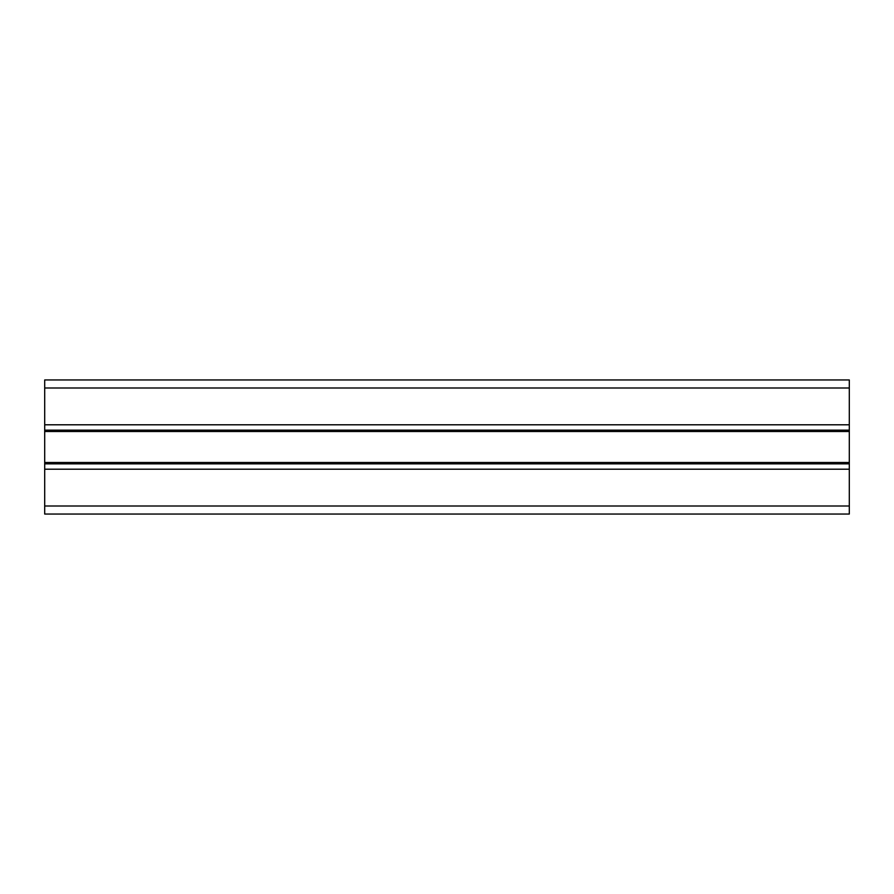<?xml version="1.0" encoding="UTF-8"?>
<svg xmlns="http://www.w3.org/2000/svg" width="894" height="894" viewBox="0 0 894 894"><rect width="100%" height="100%" fill="white"/><g stroke="black" fill="none" stroke-linecap="round" stroke-linejoin="round"><path stroke-width="1.34" d="M849.3 387.996L44.7 387.996L44.7 379.95L849.3 379.95L849.3 424.795L44.7 424.795L44.7 514.05L849.3 514.05L849.3 506.004L44.7 506.004M44.7 430.159L849.3 430.159L849.3 424.795M849.3 430.159L849.3 463.841L44.7 463.841L849.3 463.841L849.3 506.004M44.7 387.996L44.7 424.795M44.7 462.489L849.3 462.489M44.7 431.511L849.3 431.511M44.7 469.205L849.3 469.205"/></g></svg>
